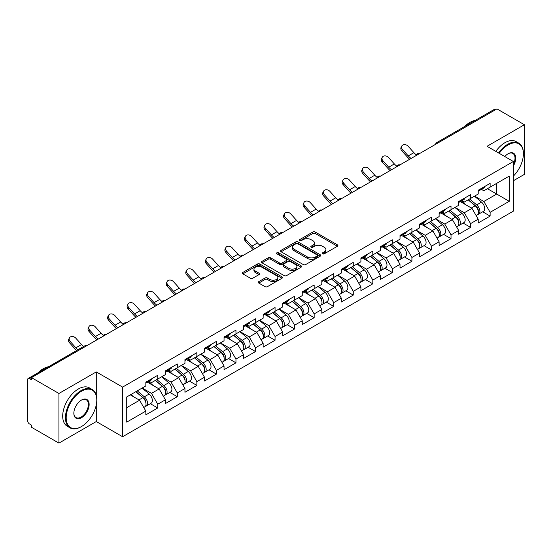 <?xml version="1.0" encoding="UTF-8"?>
<svg xmlns="http://www.w3.org/2000/svg" width="552" height="552" viewBox="0 0 552 552"><rect width="100%" height="100%" fill="white"/><g stroke="black" fill="none" stroke-linecap="round" stroke-linejoin="round"><path stroke-width="0.83" d="M322.596 253.81A1.214 0.704 0 0 0 324.314 253.81L337.389 246.261A1.739 1.007 0 0 0 337.9 245.55A1.739 1.007 0 0 0 337.389 244.84L315.247 232.054A1.739 1.007 0 0 0 312.784 232.054L299.715 239.602A1.214 0.704 0 0 0 299.356 240.099A1.214 0.704 0 0 0 299.715 240.596A1.214 0.704 0 0 0 301.433 240.596L303.124 239.623A5.568 3.215 0 0 1 310.997 239.623L312.846 240.686A5.568 3.215 0 0 1 314.474 242.956A5.568 3.215 0 0 1 312.846 245.233L311.155 246.206A1.214 0.704 0 0 0 310.797 246.703A1.214 0.704 0 0 0 311.155 247.199A1.214 0.704 0 0 0 312.874 247.199L314.571 246.226A5.568 3.215 0 0 1 322.444 246.226L324.286 247.289A5.568 3.215 0 0 1 325.915 249.566A5.568 3.215 0 0 1 324.286 251.836L322.596 252.816A1.214 0.704 0 0 0 322.237 253.313A1.214 0.704 0 0 0 322.596 253.81L322.596 252.816M258.778 281.63A1.739 1.007 0 0 0 258.267 282.341A1.739 1.007 0 0 0 258.778 283.052L264.994 286.64A1.739 1.007 0 0 0 267.451 286.64L281.968 278.256A1.739 1.007 0 0 0 282.479 277.546A1.739 1.007 0 0 0 281.968 276.835L259.826 264.049A1.739 1.007 0 0 0 257.363 264.049L242.845 272.433A1.739 1.007 0 0 0 242.342 273.143A1.739 1.007 0 0 0 242.845 273.854L250.353 278.187A1.739 1.007 0 0 0 252.816 278.187L259.026 274.599A1.739 1.007 0 0 0 259.537 273.889A1.739 1.007 0 0 0 259.026 273.178L255.307 271.032A4.651 2.684 0 0 1 253.941 269.128A4.651 2.684 0 0 1 256.811 266.65A4.651 2.684 0 0 1 261.883 267.23L276.462 275.648A4.651 2.684 0 0 1 277.828 277.546A4.651 2.684 0 0 1 274.951 280.03A4.651 2.684 0 0 1 269.88 279.443L267.451 278.042A1.739 1.007 0 0 0 264.994 278.042L258.778 281.63L258.778 283.052M96.283 371.91L58.933 393.472L31.485 377.623L496.952 108.889L524.4 124.738L487.05 146.301L513.374 161.494L122.599 387.104L96.283 371.91L96.283 395.37M303.248 264.546A1.739 1.007 0 0 0 305.711 264.546L320.229 256.169A1.739 1.007 0 0 0 320.733 255.459A1.739 1.007 0 0 0 320.229 254.748L298.08 241.962A1.739 1.007 0 0 0 295.624 241.962L281.106 250.346A1.739 1.007 0 0 0 280.595 251.056A1.739 1.007 0 0 0 281.106 251.767L303.248 264.546M277.352 254.072A1.214 0.704 0 0 1 278.587 254.244L278.587 252.795L301.095 265.795A1.739 1.007 0 0 1 301.606 266.506A1.739 1.007 0 0 1 301.095 267.209L286.578 275.593A1.739 1.007 0 0 1 284.121 275.593L261.979 262.807L268.189 259.247L268.189 257.805L261.979 261.386A1.739 1.007 0 0 0 261.469 262.096A1.739 1.007 0 0 0 261.979 262.807L261.979 261.386M268.189 259.247A1.739 1.007 0 0 1 270.652 259.247L270.652 257.805A1.739 1.007 0 0 0 268.189 257.805M270.652 257.805L279.629 262.987A1.739 1.007 0 0 0 282.093 262.987L286.212 260.606A1.739 1.007 0 0 0 286.723 259.895A1.739 1.007 0 0 0 286.212 259.185L276.862 253.789A1.214 0.704 0 0 1 276.504 253.292A1.214 0.704 0 0 1 277.256 252.643A1.214 0.704 0 0 1 278.587 252.795M58.933 393.472L58.933 443.111L96.283 421.549L122.599 436.742L122.599 387.104M122.599 436.742L513.374 211.133L513.374 161.494M150.316 403.684L157.755 407.983L157.755 404.216L151.489 393.362L142.209 388.008M157.755 407.983L145.845 414.856L145.845 411.088L126.732 422.128L126.732 396.943L145.845 385.91L145.845 382.15L157.755 375.277L157.755 379.038L165.4 374.622L165.4 370.861L177.302 363.989L177.302 367.749L184.948 363.333L184.948 359.573L196.857 352.7L196.857 356.461L204.502 352.045L204.502 348.284L216.405 341.412L216.405 345.172L224.05 340.757L224.05 336.996L235.959 330.124L235.959 333.884L243.605 329.475L243.605 325.708L255.507 318.835L255.507 322.596L263.152 318.187L263.152 314.419L275.062 307.547L275.062 311.307L282.707 306.898L282.707 303.131L294.609 296.258L294.609 300.026L302.255 295.61L302.255 291.849L314.164 284.97L314.164 288.737L321.809 284.321L321.809 280.561L333.712 273.682L333.712 277.449L341.357 273.033L341.357 269.272L353.266 262.393L353.266 266.161L360.911 261.745L360.911 257.984L372.814 251.112L372.814 254.872L380.459 250.456L380.459 246.696L392.368 239.823L392.368 243.584L400.014 239.168L400.014 235.407L411.916 228.535L411.916 232.295L419.561 227.879L419.561 224.119L431.471 217.246L431.471 221.007L439.116 216.591L439.116 212.83L451.018 205.958L451.018 209.719L458.664 205.309L458.664 201.542L470.573 194.67L470.573 198.43L478.218 194.021L478.218 190.254L490.121 183.381L490.121 187.142L509.234 176.109L509.234 201.294L490.121 212.327L483.856 201.473L474.582 196.119M482.689 211.795L490.121 216.087L490.121 212.327M490.121 216.087L478.218 222.96L478.218 219.199L470.573 223.615L464.308 212.762L455.027 207.407M463.135 223.084L470.573 227.376L470.573 223.615M470.573 227.376L458.664 234.248L458.664 230.488L451.018 234.904L444.753 224.05L435.48 218.695M443.587 234.372L451.018 238.664L451.018 234.904M451.018 238.664L439.116 245.536L439.116 241.776L431.471 246.192L425.206 235.338L415.925 229.984M424.033 245.661L431.471 249.952L431.471 246.192M431.471 249.952L419.561 256.825L419.561 253.064L411.916 257.473L405.651 246.62L396.377 241.265M404.485 256.949L411.916 261.241L411.916 257.473M411.916 261.241L400.014 268.113L400.014 264.353L392.368 268.762L386.103 257.908L376.823 252.554M384.93 268.231L392.368 272.529L392.368 268.762M392.368 272.529L380.459 279.402L380.459 275.641L372.814 280.05L366.549 269.197L357.275 263.842M365.383 279.519L372.814 283.818L372.814 280.05M372.814 283.818L360.911 290.69L360.911 286.93L353.266 291.339L347.001 280.485L337.72 275.131M345.828 290.807L353.266 295.099L353.266 291.339M353.266 295.099L341.357 301.978L341.357 298.211L333.712 302.627L327.446 291.773L318.173 286.419M326.28 302.096L333.712 306.388L333.712 302.627M333.712 306.388L321.809 313.267L321.809 309.5L314.164 313.915L307.899 303.062L298.618 297.707M306.726 313.384L314.164 317.676L314.164 313.915M314.164 317.676L302.255 324.555L302.255 320.788L294.609 325.204L288.344 314.35L279.07 308.996M287.178 324.673L294.609 328.964L294.609 325.204M294.609 328.964L282.707 335.837L282.707 332.076L275.062 336.492L268.796 325.639L259.516 320.284M267.623 335.961L275.062 340.253L275.062 336.492M275.062 340.253L263.152 347.125L263.152 343.365L255.507 347.781L249.242 336.927L239.968 331.573M248.076 347.249L255.507 351.541L255.507 347.781M255.507 351.541L243.605 358.414L243.605 354.653L235.959 359.069L229.694 348.215L220.414 342.861M228.521 358.538L235.959 362.83L235.959 359.069M235.959 362.83L224.05 369.702L224.05 365.941L216.405 370.357L210.139 359.504L200.866 354.149M208.973 369.826L216.405 374.118L216.405 370.357M216.405 374.118L204.502 380.99L204.502 377.23L196.857 381.639L190.592 370.785L181.311 365.431M189.419 381.115L196.857 385.406L196.857 381.639M196.857 385.406L184.948 392.279L184.948 388.518L177.302 392.927L171.037 382.074L161.764 376.719M169.871 392.396L177.302 396.695L177.302 392.927M177.302 396.695L165.4 403.567L165.4 399.807L157.755 404.216M149.061 381.253L151.489 382.653L157.755 379.038M151.489 393.362L159.135 388.953L147.432 382.198M165.4 399.807L159.135 388.953M168.615 369.971L171.037 371.365L177.302 367.749M171.037 382.074L178.682 377.665L166.987 370.909M184.948 388.518L178.682 377.665M188.163 358.683L190.592 360.077L196.857 356.461M190.592 370.785L198.237 366.376L186.535 359.621M204.502 377.23L198.237 366.376M207.718 347.394L210.139 348.788L216.405 345.172M210.139 359.504L217.785 355.088L206.089 348.333M224.05 365.941L217.785 355.088M227.265 336.106L229.694 337.507L235.959 333.884M229.694 348.215L237.339 343.799L225.637 337.044M243.605 354.653L237.339 343.799M246.82 324.817L249.242 326.218L255.507 322.596M249.242 336.927L256.887 332.511L245.191 325.756M263.152 343.365L256.887 332.511M266.368 313.529L268.796 314.93L275.062 311.307M268.796 325.639L276.442 321.223L264.739 314.467M282.707 332.076L276.442 321.223M285.922 302.241L288.344 303.641L294.609 300.026M288.344 314.35L295.989 309.934L284.294 303.179M302.255 320.788L295.989 309.934M305.47 290.952L307.899 292.353L314.164 288.737M307.899 303.062L315.544 298.646L303.841 291.898M321.809 309.5L315.544 298.646M325.024 279.664L327.446 281.065L333.712 277.449M327.446 291.773L335.092 287.357L323.396 280.609M341.357 298.211L335.092 287.357M344.572 268.375L347.001 269.776L353.266 266.161M347.001 280.485L354.646 276.069L342.944 269.321M360.911 286.93L354.646 276.069M364.127 257.094L366.549 258.488L372.814 254.872M366.549 269.197L374.194 264.787L362.498 258.032M380.459 275.641L374.194 264.787M383.674 245.806L386.103 247.199L392.368 243.584M386.103 257.908L393.748 253.499L382.046 246.744M400.014 264.353L393.748 253.499M403.229 234.517L405.651 235.911L411.916 232.295M405.651 246.62L413.296 242.211L401.601 235.456M419.561 253.064L413.296 242.211M422.777 223.229L425.206 224.629L431.471 221.007M425.206 235.338L432.851 230.922L421.148 224.167M439.116 241.776L432.851 230.922M442.331 211.94L444.753 213.341L451.018 209.719M444.753 224.05L452.398 219.634L440.703 212.879M458.664 230.488L452.398 219.634M461.879 200.652L464.308 202.053L470.573 198.43M464.308 212.762L471.953 208.345L460.251 201.59M478.218 219.199L471.953 208.345M495.075 109.972L438.302 142.754M437.501 143.216A2.656 1.532 120 0 1 438.178 142.678A2.656 1.532 60 0 0 436.846 142.547L493.619 109.772A2.656 1.532 60 0 1 494.951 109.903M481.434 189.364L483.856 190.764L490.121 187.142M483.856 201.473L496.703 194.056L496.703 183.347L509.234 176.109M487.43 188.701L509.234 201.294M513.374 180.739L524.4 174.377L524.4 124.738M58.933 443.111L31.485 427.262L31.485 425.095L29.477 423.936A2.656 1.532 -120 0 1 27.6 420.679L27.6 379.721A2.656 1.532 -120 0 1 28.152 378.506A2.656 1.532 -120 0 1 29.477 378.637L31.485 379.797L31.485 377.623M126.732 407.652L139.58 400.234L130.306 394.88M145.845 411.088L139.58 400.234M96.283 421.549L96.283 404.83M323.079 253.982L324.286 253.285A5.568 3.215 0 0 0 325.915 251.008L325.915 249.566M314.474 242.956L314.474 244.405A5.568 3.215 0 0 1 312.846 246.675L311.638 247.372M337.389 244.84L337.389 246.261L315.247 233.503A1.739 1.007 0 0 0 312.784 233.503L300.198 240.769M320.201 256.183L298.08 243.411A1.739 1.007 0 0 0 295.624 243.411L281.127 251.781M317.152 255.955A1.214 0.704 0 0 0 317.51 255.459A1.214 0.704 0 0 0 317.152 254.962L297.714 243.742A1.214 0.704 0 0 0 295.989 243.742L294.209 244.771A5.568 3.215 0 0 0 292.581 247.041A5.568 3.215 0 0 0 294.209 249.318L307.492 256.984A5.568 3.215 0 0 0 315.364 256.984L317.152 255.955L317.152 257.404A1.214 0.704 0 0 0 317.51 256.908L317.51 255.459M292.581 247.041L292.581 248.49A5.568 3.215 0 0 0 294.209 250.76L294.209 249.318M317.152 257.404L315.364 258.433A5.568 3.215 0 0 1 307.492 258.433L294.209 250.76M270.652 259.247L279.629 264.436A1.739 1.007 0 0 0 282.093 264.436L286.212 262.055A1.739 1.007 0 0 0 286.723 261.344L286.723 259.895M278.587 254.244L301.075 267.223M288.951 268.369A4.651 2.684 0 0 0 294.023 268.948A4.651 2.684 0 0 0 296.893 266.464A4.651 2.684 0 0 0 295.534 264.567L290.393 261.6A1.739 1.007 0 0 0 287.937 261.6L283.811 263.98A1.739 1.007 0 0 0 283.307 264.691A1.739 1.007 0 0 0 283.811 265.402L288.951 268.369L288.951 269.811A4.651 2.684 0 0 0 294.023 270.397A4.651 2.684 0 0 0 296.893 267.913L296.893 266.464M283.307 264.691L283.307 266.14A1.739 1.007 0 0 0 283.811 266.851L283.811 265.402M288.951 269.811L283.811 266.851M277.828 277.546L277.828 278.995A4.651 2.684 0 0 1 274.951 281.479A4.651 2.684 0 0 1 269.88 280.892L267.451 279.491A1.739 1.007 0 0 0 264.994 279.491L258.805 283.066M253.941 269.128L253.941 270.577A4.651 2.684 0 0 0 255.307 272.474L255.307 271.032M259.005 274.613L255.307 272.474M281.948 278.27L259.826 265.498A1.739 1.007 0 0 0 257.363 265.498L242.873 273.868M476.728 206.903L475.845 206.4M477.846 214.362A5.851 3.374 -120 0 0 478.694 214.1A5.851 3.374 -120 0 0 479.75 210.008A5.851 3.374 -120 0 0 476.7 204.916L469.648 198.968M478.694 214.1L483.524 211.312A5.851 3.374 -120 0 0 484.573 207.228A5.851 3.374 -120 0 0 481.53 202.129L474.472 196.181M468.289 199.748L476.335 206.538A3.547 2.049 60 0 1 478.253 210.905M476.128 215.584L477.19 214.969A5.851 3.374 -120 0 0 478.246 210.878A5.851 3.374 -120 0 0 475.196 205.786L468.144 199.831M466.109 204.971L461.348 200.956M409.694 159.266A14.179 8.183 60 0 1 407.576 157.223L401.815 150.82A3.988 3.057 -152.4 0 1 401.104 147.343L401.787 146.032A3.988 3.057 27.6 0 0 402.505 149.509L408.259 155.912A11.875 6.859 -120 0 0 411.13 158.438M416.298 154.85A11.875 6.859 -120 0 1 413.897 152.656L408.142 146.252A3.988 3.057 27.6 0 0 401.787 146.032M479.785 189.35A5.851 3.374 60 0 1 478.694 190.944A5.851 3.374 60 0 1 478.218 191.144M484.608 186.562A5.851 3.374 60 0 1 483.524 188.156L478.694 190.944M513.374 176.116A21.625 12.482 120 0 0 523.399 153.753A21.625 12.482 120 0 0 508.109 144.928A21.625 12.482 120 0 0 499.229 153.332M498.587 152.959A22.156 12.793 -60 0 1 507.73 144.272A22.156 12.793 -60 0 1 518.811 143.175A22.156 12.793 -60 0 1 523.399 153.318A22.156 12.793 -60 0 1 523.399 153.539M504.79 156.54A10.812 6.245 -60 0 1 508.109 153.753L508.109 153.753A10.812 6.245 -60 0 1 515.209 155.209A10.812 6.245 -60 0 1 513.374 165.945M513.374 164.399A10.281 5.934 120 0 0 512.87 153.463A10.281 5.934 120 0 0 507.916 153.863M464.611 126.518A22.156 12.793 -60 0 1 469.883 122.42A22.156 12.793 -60 0 1 475.155 120.433M495.827 151.365A22.156 12.793 -60 0 1 504.976 142.678A22.156 12.793 -60 0 1 516.051 141.581L518.811 143.175M81.116 426.758L81.489 426.537A21.625 12.482 120 0 0 96.779 400.055A21.625 12.482 120 0 0 81.489 391.23A21.625 12.482 120 0 0 66.199 417.712A21.625 12.482 120 0 0 81.489 426.537L81.116 426.758A22.156 12.793 -60 0 1 70.035 427.855A22.156 12.793 -60 0 1 66.64 410.101A22.156 12.793 -60 0 1 81.116 390.574A22.156 12.793 -60 0 1 92.191 389.477A22.156 12.793 -60 0 1 96.779 399.62A22.156 12.793 -60 0 1 96.779 399.841M81.489 400.055L81.489 400.055A10.812 6.245 -60 0 1 89.134 404.471A10.812 6.245 -60 0 1 81.489 417.712A10.812 6.245 -60 0 1 73.844 413.296A10.812 6.245 -60 0 1 81.489 400.055L81.489 400.055M73.851 413.075A10.281 5.934 120 0 0 75.976 417.567A10.281 5.934 120 0 0 81.116 417.064A10.281 5.934 120 0 0 87.83 408.004A10.281 5.934 120 0 0 86.257 399.765A10.281 5.934 120 0 0 81.303 400.172M37.998 372.821A22.156 12.793 -60 0 1 43.263 368.729A22.156 12.793 -60 0 1 48.535 366.735M70.035 427.855L67.282 426.261A22.156 12.793 -60 0 1 63.887 408.508A22.156 12.793 -60 0 1 78.356 388.987A22.156 12.793 -60 0 1 89.438 387.89L92.191 389.477M457.173 218.192L456.297 217.688M458.298 225.651A5.851 3.374 -120 0 0 459.147 225.388A5.851 3.374 -120 0 0 460.195 221.297A5.851 3.374 -120 0 0 457.153 216.205L450.101 210.25M459.147 225.388L463.97 222.601A5.851 3.374 -120 0 0 465.026 218.516A5.851 3.374 -120 0 0 461.976 213.417L454.924 207.469M448.741 211.036L456.787 217.826A3.547 2.049 60 0 1 458.698 222.194M456.58 226.872L457.642 226.258A5.851 3.374 -120 0 0 458.691 222.166A5.851 3.374 -120 0 0 455.648 217.074L448.597 211.119M446.561 216.26L441.8 212.244M437.626 229.48L436.742 228.976M438.743 236.939A5.851 3.374 -120 0 0 439.592 236.677A5.851 3.374 -120 0 0 440.648 232.585A5.851 3.374 -120 0 0 437.598 227.493L430.546 221.538M439.592 236.677L444.422 233.889A5.851 3.374 -120 0 0 445.471 229.804A5.851 3.374 -120 0 0 442.428 224.705L435.369 218.758M429.187 222.325L437.232 229.114A3.547 2.049 60 0 1 439.151 233.482M437.025 238.16L438.088 237.539A5.851 3.374 -120 0 0 439.144 233.455A5.851 3.374 -120 0 0 436.094 228.362L429.042 222.408M427.006 227.548L422.245 223.532M418.071 240.769L417.195 240.265M419.196 248.227A5.851 3.374 -120 0 0 420.044 247.965A5.851 3.374 -120 0 0 421.093 243.874A5.851 3.374 -120 0 0 418.05 238.781L410.998 232.827M420.044 247.965L424.867 245.178A5.851 3.374 -120 0 0 425.923 241.086A5.851 3.374 -120 0 0 422.873 235.994L415.822 230.046M409.639 233.613L417.685 240.403A3.547 2.049 60 0 1 419.596 244.771M417.478 249.442L418.54 248.828A5.851 3.374 -120 0 0 419.589 244.743A5.851 3.374 -120 0 0 416.546 239.651L409.494 233.696M407.459 238.837L402.698 234.821M398.523 252.057L397.64 251.553M399.641 259.516A5.851 3.374 -120 0 0 400.49 259.247A5.851 3.374 -120 0 0 401.546 255.162A5.851 3.374 -120 0 0 398.496 250.07L391.444 244.115M400.49 259.247L405.32 256.466A5.851 3.374 -120 0 0 406.369 252.374A5.851 3.374 -120 0 0 403.326 247.282L396.267 241.327M390.085 244.902L398.13 251.691A3.547 2.049 60 0 1 400.048 256.059M397.923 260.73L398.986 260.116A5.851 3.374 -120 0 0 400.041 256.031A5.851 3.374 -120 0 0 396.991 250.939L389.94 244.984M387.904 250.125L383.143 246.109M378.969 263.345L378.092 262.842M380.093 270.804A5.851 3.374 -120 0 0 380.942 270.535A5.851 3.374 -120 0 0 381.991 266.45A5.851 3.374 -120 0 0 378.948 261.358L371.896 255.403M380.942 270.535L385.765 267.755A5.851 3.374 -120 0 0 386.821 263.663A5.851 3.374 -120 0 0 383.771 258.571L376.719 252.616M370.537 256.19L378.582 262.98A3.547 2.049 60 0 1 380.494 267.347M378.375 272.019L379.438 271.405A5.851 3.374 -120 0 0 380.487 267.32A5.851 3.374 -120 0 0 377.444 262.221L370.392 256.273M368.356 261.413L363.596 257.398M390.147 170.554A14.179 8.183 60 0 1 388.022 168.512L382.267 162.102A3.988 3.057 -152.4 0 1 381.556 158.631L382.239 157.32A3.988 3.057 27.6 0 0 382.95 160.791L388.705 167.201A11.875 6.859 -120 0 0 391.575 169.726M396.743 166.138A11.875 6.859 -120 0 1 394.349 163.944L388.594 157.541A3.988 3.057 27.6 0 0 382.239 157.32M460.237 200.638A5.851 3.374 60 0 1 459.147 202.232A5.851 3.374 60 0 1 458.664 202.432M465.06 197.851A5.851 3.374 60 0 1 463.97 199.445L459.147 202.232M370.592 181.843A14.179 8.183 60 0 1 368.474 179.8L362.712 173.39A3.988 3.057 -152.4 0 1 362.002 169.912L362.685 168.601A3.988 3.057 27.6 0 0 363.402 172.079L369.157 178.489A11.875 6.859 -120 0 0 372.027 181.015M377.195 177.427A11.875 6.859 -120 0 1 374.794 175.232L369.04 168.822A3.988 3.057 27.6 0 0 362.685 168.601M440.682 211.927A5.851 3.374 60 0 1 439.592 213.52A5.851 3.374 60 0 1 439.116 213.721M445.505 209.139A5.851 3.374 60 0 1 444.422 210.733L439.592 213.52M351.044 193.131A14.179 8.183 60 0 1 348.919 191.089L343.165 184.678A3.988 3.057 -152.4 0 1 342.454 181.201L343.137 179.89A3.988 3.057 27.6 0 0 343.848 183.367L349.602 189.778A11.875 6.859 -120 0 0 352.473 192.303M357.641 188.715A11.875 6.859 -120 0 1 355.246 186.521L349.492 180.111A3.988 3.057 27.6 0 0 343.137 179.89M421.135 223.215A5.851 3.374 60 0 1 420.044 224.809A5.851 3.374 60 0 1 419.561 225.009M425.958 220.427A5.851 3.374 60 0 1 424.867 222.021L420.044 224.809M331.49 204.419A14.179 8.183 60 0 1 329.371 202.377L323.61 195.967A3.988 3.057 -152.4 0 1 322.899 192.489L323.582 191.178A3.988 3.057 27.6 0 0 324.3 194.656L330.055 201.066A11.875 6.859 -120 0 0 332.925 203.591M338.093 200.003A11.875 6.859 -120 0 1 335.692 197.809L329.937 191.399A3.988 3.057 27.6 0 0 323.582 191.178M401.58 234.503A5.851 3.374 60 0 1 400.49 236.097A5.851 3.374 60 0 1 400.014 236.29M406.403 231.716A5.851 3.374 60 0 1 405.32 233.31L400.49 236.097M311.942 215.708A14.179 8.183 60 0 1 309.817 213.658L304.062 207.255A3.988 3.057 -152.4 0 1 303.352 203.778L304.035 202.467A3.988 3.057 27.6 0 0 304.745 205.944L310.5 212.347A11.875 6.859 -120 0 0 313.37 214.88M318.538 211.292A11.875 6.859 -120 0 1 316.144 209.098L310.39 202.687A3.988 3.057 27.6 0 0 304.035 202.467M382.032 245.792A5.851 3.374 60 0 1 380.942 247.386A5.851 3.374 60 0 1 380.459 247.579M386.855 243.004A5.851 3.374 60 0 1 385.765 244.598L380.942 247.386M359.421 274.634L358.538 274.123M360.539 282.086A5.851 3.374 -120 0 0 361.387 281.824A5.851 3.374 -120 0 0 362.443 277.739A5.851 3.374 -120 0 0 359.393 272.64L352.342 266.692M361.387 281.824L366.217 279.043A5.851 3.374 -120 0 0 367.266 274.951A5.851 3.374 -120 0 0 364.223 269.859L357.165 263.904M350.982 267.478L359.028 274.268A3.547 2.049 60 0 1 360.946 278.636M358.821 283.307L359.883 282.693A5.851 3.374 -120 0 0 360.939 278.608A5.851 3.374 -120 0 0 357.889 273.509L350.837 267.561M348.802 272.702L344.041 268.686M292.387 226.996A14.179 8.183 60 0 1 290.269 224.947L284.508 218.544A3.988 3.057 -152.4 0 1 283.797 215.066L284.48 213.755A3.988 3.057 27.6 0 0 285.198 217.233L290.952 223.636A11.875 6.859 -120 0 0 293.823 226.168M298.991 222.58A11.875 6.859 -120 0 1 296.59 220.379L290.835 213.976A3.988 3.057 27.6 0 0 284.48 213.755M362.478 257.08A5.851 3.374 60 0 1 361.387 258.667A5.851 3.374 60 0 1 360.911 258.867M367.301 254.293A5.851 3.374 60 0 1 366.217 255.886L361.387 258.667M339.866 285.922L338.99 285.412M340.991 293.374A5.851 3.374 -120 0 0 341.84 293.112A5.851 3.374 -120 0 0 342.889 289.027A5.851 3.374 -120 0 0 339.846 283.928L332.794 277.98M341.84 293.112L346.663 290.324A5.851 3.374 -120 0 0 347.719 286.24A5.851 3.374 -120 0 0 344.669 281.147L337.617 275.193M331.435 278.767L339.48 285.55A3.547 2.049 60 0 1 341.391 289.917M339.273 294.595L340.336 293.981A5.851 3.374 -120 0 0 341.384 289.897A5.851 3.374 -120 0 0 338.341 284.797L331.29 278.85M329.254 283.99L324.493 279.974M272.84 238.285A14.179 8.183 60 0 1 270.715 236.235L264.96 229.832A3.988 3.057 -152.4 0 1 264.249 226.355L264.932 225.043A3.988 3.057 27.6 0 0 265.643 228.521L271.398 234.924A11.875 6.859 -120 0 0 274.268 237.457M279.436 233.869A11.875 6.859 -120 0 1 277.042 231.667L271.287 225.264A3.988 3.057 27.6 0 0 264.932 225.043M342.93 268.362A5.851 3.374 60 0 1 341.84 269.956A5.851 3.374 60 0 1 341.357 270.156M347.753 265.581A5.851 3.374 60 0 1 346.663 267.175L341.84 269.956M320.319 297.211L319.435 296.7M321.436 304.663A5.851 3.374 -120 0 0 322.285 304.4A5.851 3.374 -120 0 0 323.341 300.316A5.851 3.374 -120 0 0 320.291 295.216L313.239 289.269M322.285 304.4L327.115 301.613A5.851 3.374 -120 0 0 328.164 297.528A5.851 3.374 -120 0 0 325.121 292.436L318.062 286.481M311.88 290.055L319.925 296.838A3.547 2.049 60 0 1 321.844 301.206M319.718 305.884L320.781 305.27A5.851 3.374 -120 0 0 321.837 301.185A5.851 3.374 -120 0 0 318.787 296.086L311.735 290.138M309.7 295.279L304.939 291.263M253.285 249.573A14.179 8.183 60 0 1 251.167 247.524L245.405 241.12A3.988 3.057 -152.4 0 1 244.695 237.643L245.378 236.332A3.988 3.057 27.6 0 0 246.095 239.809L251.85 246.213A11.875 6.859 -120 0 0 254.72 248.745M259.888 245.157A11.875 6.859 -120 0 1 257.487 242.956L251.733 236.553A3.988 3.057 27.6 0 0 245.378 236.332M323.375 279.65A5.851 3.374 60 0 1 322.285 281.244A5.851 3.374 60 0 1 321.809 281.444M328.198 276.869A5.851 3.374 60 0 1 327.115 278.463L322.285 281.244M300.764 308.499L299.888 307.988M301.889 315.951A5.851 3.374 -120 0 0 302.737 315.689A5.851 3.374 -120 0 0 303.786 311.604A5.851 3.374 -120 0 0 300.743 306.505L293.692 300.557M302.737 315.689L307.561 312.901A5.851 3.374 -120 0 0 308.616 308.816A5.851 3.374 -120 0 0 305.567 303.717L298.515 297.769M292.332 301.337L300.378 308.126A3.547 2.049 60 0 1 302.289 312.494M300.171 317.172L301.233 316.558A5.851 3.374 -120 0 0 302.282 312.466A5.851 3.374 -120 0 0 299.239 307.374L292.187 301.426M290.152 306.567L285.391 302.551M233.737 260.854A14.179 8.183 60 0 1 231.612 258.812L225.858 252.409A3.988 3.057 -152.4 0 1 225.147 248.931L225.83 247.62A3.988 3.057 27.6 0 0 226.541 251.098L232.295 257.501A11.875 6.859 -120 0 0 235.166 260.026M240.334 256.445A11.875 6.859 -120 0 1 237.94 254.244L232.185 247.841A3.988 3.057 27.6 0 0 225.83 247.62M303.828 290.938A5.851 3.374 60 0 1 302.737 292.532A5.851 3.374 60 0 1 302.255 292.732M308.651 288.151A5.851 3.374 60 0 1 307.561 289.745L302.737 292.532M281.216 319.78L280.333 319.277M282.334 327.239A5.851 3.374 -120 0 0 283.183 326.977A5.851 3.374 -120 0 0 284.239 322.892A5.851 3.374 -120 0 0 281.189 317.793L274.137 311.845M283.183 326.977L288.013 324.19A5.851 3.374 -120 0 0 289.062 320.105A5.851 3.374 -120 0 0 286.019 315.006L278.96 309.058M272.778 312.625L280.823 319.415A3.547 2.049 60 0 1 282.741 323.782M280.616 328.461L281.679 327.847A5.851 3.374 -120 0 0 282.734 323.755A5.851 3.374 -120 0 0 279.685 318.663L272.633 312.708M270.597 317.855L265.836 313.84M214.183 272.143A14.179 8.183 60 0 1 212.065 270.1L206.303 263.697A3.988 3.057 -152.4 0 1 205.592 260.22L206.275 258.909A3.988 3.057 27.6 0 0 206.993 262.386L212.748 268.789A11.875 6.859 -120 0 0 215.618 271.315M220.786 267.727A11.875 6.859 -120 0 1 218.385 265.533L212.63 259.13A3.988 3.057 27.6 0 0 206.275 258.909M284.273 302.227A5.851 3.374 60 0 1 283.183 303.821A5.851 3.374 60 0 1 282.707 304.021M289.096 299.439A5.851 3.374 60 0 1 288.013 301.033L283.183 303.821M261.662 331.069L260.785 330.565M262.786 338.528A5.851 3.374 -120 0 0 263.635 338.266A5.851 3.374 -120 0 0 264.684 334.174A5.851 3.374 -120 0 0 261.641 329.082L254.589 323.134M263.635 338.266L268.458 335.478A5.851 3.374 -120 0 0 269.514 331.393A5.851 3.374 -120 0 0 266.464 326.294L259.412 320.346M253.23 323.914L261.275 330.703A3.547 2.049 60 0 1 263.187 335.071M261.068 339.749L262.131 339.135A5.851 3.374 -120 0 0 263.18 335.043A5.851 3.374 -120 0 0 260.137 329.951L253.085 323.996M251.05 329.137L246.289 325.121M194.635 283.431A14.179 8.183 60 0 1 192.51 281.389L186.755 274.979A3.988 3.057 -152.4 0 1 186.045 271.508L186.728 270.197A3.988 3.057 27.6 0 0 187.438 273.675L193.193 280.078A11.875 6.859 -120 0 0 196.063 282.603M201.232 279.015A11.875 6.859 -120 0 1 198.837 276.821L193.083 270.418A3.988 3.057 27.6 0 0 186.728 270.197M264.725 313.515A5.851 3.374 60 0 1 263.635 315.109A5.851 3.374 60 0 1 263.152 315.309M269.548 310.728A5.851 3.374 60 0 1 268.458 312.322L263.635 315.109M242.114 342.357L241.231 341.854M243.232 349.816A5.851 3.374 -120 0 0 244.081 349.554A5.851 3.374 -120 0 0 245.136 345.462A5.851 3.374 -120 0 0 242.087 340.37L235.035 334.415M244.081 349.554L248.911 346.766A5.851 3.374 -120 0 0 249.959 342.682A5.851 3.374 -120 0 0 246.916 337.582L239.858 331.635M233.675 335.202L241.721 341.992A3.547 2.049 60 0 1 243.639 346.359M241.514 351.037L242.576 350.423A5.851 3.374 -120 0 0 243.632 346.332A5.851 3.374 -120 0 0 240.582 341.239L233.53 335.285M231.495 340.425L226.734 336.409M175.081 294.72A14.179 8.183 60 0 1 172.962 292.677L167.201 286.267A3.988 3.057 -152.4 0 1 166.49 282.796L167.173 281.485A3.988 3.057 27.6 0 0 167.891 284.956L173.645 291.366A11.875 6.859 -120 0 0 176.516 293.892M181.684 290.304A11.875 6.859 -120 0 1 179.283 288.109L173.528 281.706A3.988 3.057 27.6 0 0 167.173 281.485M245.171 324.804A5.851 3.374 60 0 1 244.081 326.398A5.851 3.374 60 0 1 243.605 326.598M249.994 322.016A5.851 3.374 60 0 1 248.911 323.61L244.081 326.398M222.559 353.646L221.683 353.142M223.684 361.105A5.851 3.374 -120 0 0 224.533 360.842A5.851 3.374 -120 0 0 225.582 356.751A5.851 3.374 -120 0 0 222.539 351.658L215.487 345.704M224.533 360.842L229.356 358.055A5.851 3.374 -120 0 0 230.412 353.97A5.851 3.374 -120 0 0 227.362 348.871L220.31 342.923M214.128 346.49L222.173 353.28A3.547 2.049 60 0 1 224.084 357.648M221.966 362.326L223.029 361.705A5.851 3.374 -120 0 0 224.077 357.62A5.851 3.374 -120 0 0 221.035 352.528L213.983 346.573M211.947 351.714L207.186 347.698M155.533 306.008A14.179 8.183 60 0 1 153.408 303.966L147.653 297.556A3.988 3.057 -152.4 0 1 146.942 294.078L147.625 292.767A3.988 3.057 27.6 0 0 148.336 296.245L154.091 302.655A11.875 6.859 -120 0 0 156.961 305.18M162.129 301.592A11.875 6.859 -120 0 1 159.735 299.398L153.98 292.988A3.988 3.057 27.6 0 0 147.625 292.767M225.623 336.092A5.851 3.374 60 0 1 224.533 337.686A5.851 3.374 60 0 1 224.05 337.886M230.446 333.304A5.851 3.374 60 0 1 229.356 334.898L224.533 337.686M203.012 364.934L202.129 364.43M204.13 372.393A5.851 3.374 -120 0 0 204.978 372.124A5.851 3.374 -120 0 0 206.034 368.039A5.851 3.374 -120 0 0 202.984 362.947L195.932 356.992M204.978 372.124L209.808 369.343A5.851 3.374 -120 0 0 210.857 365.251A5.851 3.374 -120 0 0 207.814 360.159L200.755 354.212M194.573 357.779L202.618 364.568A3.547 2.049 60 0 1 204.537 368.936M202.411 373.607L203.474 372.993A5.851 3.374 -120 0 0 204.53 368.908A5.851 3.374 -120 0 0 201.48 363.816L194.428 357.862M192.393 363.002L187.632 358.986M135.978 317.296A14.179 8.183 60 0 1 133.86 315.254L128.099 308.844A3.988 3.057 -152.4 0 1 127.388 305.366L128.071 304.055A3.988 3.057 27.6 0 0 128.788 307.533L134.543 313.943A11.875 6.859 -120 0 0 137.413 316.468M142.582 312.88A11.875 6.859 -120 0 1 140.18 310.686L134.426 304.276A3.988 3.057 27.6 0 0 128.071 304.055M206.068 347.38A5.851 3.374 60 0 1 204.978 348.974A5.851 3.374 60 0 1 204.502 349.168M210.892 344.593A5.851 3.374 60 0 1 209.808 346.187L204.978 348.974M183.457 376.222L182.581 375.719M184.582 383.681A5.851 3.374 -120 0 0 185.431 383.412A5.851 3.374 -120 0 0 186.479 379.327A5.851 3.374 -120 0 0 183.436 374.235L176.385 368.281M185.431 383.412L190.254 380.632A5.851 3.374 -120 0 0 191.309 376.54A5.851 3.374 -120 0 0 188.26 371.448L181.208 365.493M175.025 369.067L183.071 375.857A3.547 2.049 60 0 1 184.982 380.224M182.864 384.896L183.926 384.282A5.851 3.374 -120 0 0 184.975 380.197A5.851 3.374 -120 0 0 181.932 375.098L174.88 369.15M172.845 374.291L168.084 370.275M116.431 328.585A14.179 8.183 60 0 1 114.305 326.542L108.551 320.132A3.988 3.057 -152.4 0 1 107.84 316.655L108.523 315.344A3.988 3.057 27.6 0 0 109.234 318.821L114.989 325.231A11.875 6.859 -120 0 0 117.859 327.757M123.027 324.169A11.875 6.859 -120 0 1 120.633 321.975L114.878 315.565A3.988 3.057 27.6 0 0 108.523 315.344M186.521 358.669A5.851 3.374 60 0 1 185.431 360.263A5.851 3.374 60 0 1 184.948 360.456M191.344 355.881A5.851 3.374 60 0 1 190.254 357.475L185.431 360.263M163.91 387.511L163.026 387.007M165.027 394.97A5.851 3.374 -120 0 0 165.876 394.701A5.851 3.374 -120 0 0 166.932 390.616A5.851 3.374 -120 0 0 163.882 385.524L156.83 379.569M165.876 394.701L170.706 391.92A5.851 3.374 -120 0 0 171.755 387.828A5.851 3.374 -120 0 0 168.712 382.736L161.653 376.781M155.471 380.356L163.516 387.145A3.547 2.049 60 0 1 165.434 391.513M163.309 396.184L164.372 395.57A5.851 3.374 -120 0 0 165.427 391.485A5.851 3.374 -120 0 0 162.378 386.386L155.326 380.438M153.29 385.579L148.529 381.563M96.876 339.873A14.179 8.183 60 0 1 94.751 337.824L88.996 331.421A3.988 3.057 -152.4 0 1 88.285 327.943L88.969 326.632A3.988 3.057 27.6 0 0 89.686 330.11L95.441 336.513A11.875 6.859 -120 0 0 98.311 339.045M103.479 335.457A11.875 6.859 -120 0 1 101.078 333.263L95.323 326.853A3.988 3.057 27.6 0 0 88.969 326.632M166.966 369.957A5.851 3.374 60 0 1 165.876 371.551A5.851 3.374 60 0 1 165.4 371.744M171.789 367.17A5.851 3.374 60 0 1 170.706 368.764L165.876 371.551M144.355 398.799L143.479 398.289M145.48 406.251A5.851 3.374 -120 0 0 146.328 405.989A5.851 3.374 -120 0 0 147.377 401.904A5.851 3.374 -120 0 0 144.334 396.805L137.275 390.857M146.328 405.989L151.151 403.202A5.851 3.374 -120 0 0 152.2 399.117A5.851 3.374 -120 0 0 149.157 394.024L142.105 388.07M135.923 391.644L143.969 398.434A3.547 2.049 60 0 1 145.88 402.794M143.761 407.473L144.824 406.858A5.851 3.374 -120 0 0 145.873 402.774A5.851 3.374 -120 0 0 142.83 397.675L135.778 391.727M133.743 396.867L130.948 394.514M76.604 350.534A14.179 8.183 60 0 1 75.203 349.112L69.448 342.709A3.988 3.057 -152.4 0 1 68.738 339.232L69.421 337.921A3.988 3.057 27.6 0 0 70.132 341.398L75.886 347.801A11.875 6.859 -120 0 0 77.956 349.754M83.6 346.497A11.875 6.859 -120 0 1 81.53 344.545L75.776 338.141A3.988 3.057 27.6 0 0 69.421 337.921M147.418 381.239A5.851 3.374 60 0 1 146.328 382.833A5.851 3.374 60 0 1 145.845 383.033M152.242 378.458A5.851 3.374 60 0 1 151.151 380.052L146.328 382.833M86.381 345.931L29.477 378.637M86.926 345.614A2.656 1.532 -60 0 0 86.257 345.862A2.656 1.532 -120 0 0 84.925 345.731L28.152 378.506M417.947 154.505A2.656 1.532 120 0 1 418.623 153.967A2.656 1.532 -60 0 1 419.299 153.725M398.399 165.793A2.656 1.532 120 0 1 399.075 165.255A2.656 1.532 -60 0 1 399.745 165.013M378.844 177.082A2.656 1.532 120 0 1 379.521 176.543A2.656 1.532 -60 0 1 380.197 176.302M359.297 188.363A2.656 1.532 120 0 1 359.973 187.832A2.656 1.532 -60 0 1 360.642 187.59M339.742 199.651A2.656 1.532 120 0 1 340.418 199.12A2.656 1.532 -60 0 1 341.095 198.872M320.195 210.94A2.656 1.532 120 0 1 320.871 210.409A2.656 1.532 -60 0 1 321.54 210.16M300.64 222.228A2.656 1.532 120 0 1 301.316 221.697A2.656 1.532 -60 0 1 301.992 221.449M281.092 233.517A2.656 1.532 120 0 1 281.768 232.985A2.656 1.532 -60 0 1 282.438 232.737M261.538 244.805A2.656 1.532 120 0 1 262.214 244.274A2.656 1.532 -60 0 1 262.89 244.025M241.99 256.093A2.656 1.532 120 0 1 242.666 255.555A2.656 1.532 -60 0 1 243.335 255.314M222.435 267.382A2.656 1.532 120 0 1 223.112 266.844A2.656 1.532 -60 0 1 223.788 266.602M202.888 278.67A2.656 1.532 120 0 1 203.564 278.132A2.656 1.532 -60 0 1 204.233 277.891M183.333 289.959A2.656 1.532 120 0 1 184.009 289.42A2.656 1.532 -60 0 1 184.685 289.179M163.785 301.247A2.656 1.532 120 0 1 164.461 300.709A2.656 1.532 -60 0 1 165.131 300.467M144.231 312.529A2.656 1.532 120 0 1 144.907 311.997A2.656 1.532 -60 0 1 145.583 311.756M124.683 323.817A2.656 1.532 120 0 1 125.359 323.286A2.656 1.532 -60 0 1 126.028 323.037M105.128 335.105A2.656 1.532 120 0 1 105.805 334.574A2.656 1.532 -60 0 1 106.481 334.326M324.286 253.285L324.286 251.836M311.155 247.199L311.155 246.206M312.846 246.675L312.846 245.233M299.715 240.596L299.715 239.602M312.784 233.503L312.784 232.054M315.247 233.503L315.247 232.054M281.106 251.767L281.106 250.346M295.624 243.411L295.624 241.962M298.08 243.411L298.08 241.962M320.229 256.169L320.229 254.748M307.492 258.433L307.492 256.984M315.364 258.433L315.364 256.984M279.629 264.436L279.629 262.987M282.093 264.436L282.093 262.987M286.212 262.055L286.212 260.606M301.095 267.209L301.095 265.795M264.994 279.491L264.994 278.042M267.451 279.491L267.451 278.042M269.88 280.892L269.88 279.443M259.026 274.599L259.026 273.178M242.845 273.854L242.845 272.433M257.363 265.498L257.363 264.049M259.826 265.498L259.826 264.049M281.968 278.256L281.968 276.835M476.7 204.916L481.53 202.129M471.36 208L475.196 205.786M402.505 149.509L401.815 150.82M413.897 152.656L408.259 155.912M457.153 216.205L461.976 213.417M451.805 219.289L455.648 217.074M437.598 227.493L442.428 224.705M432.257 230.577L436.094 228.362M418.05 238.781L422.873 235.994M412.703 241.866L416.546 239.651M398.496 250.07L403.326 247.282M393.155 253.154L396.991 250.939M378.948 261.358L383.771 258.571M373.601 264.442L377.444 262.221M382.95 160.791L382.267 162.102M394.349 163.944L388.705 167.201M363.402 172.079L362.712 173.39M374.794 175.232L369.157 178.489M343.848 183.367L343.165 184.678M355.246 186.521L349.602 189.778M324.3 194.656L323.61 195.967M335.692 197.809L330.055 201.066M304.745 205.944L304.062 207.255M316.144 209.098L310.5 212.347M359.393 272.64L364.223 269.859M354.053 275.731L357.889 273.509M285.198 217.233L284.508 218.544M296.59 220.379L290.952 223.636M339.846 283.928L344.669 281.147M334.498 287.019L338.341 284.797M265.643 228.521L264.96 229.832M277.042 231.667L271.398 234.924M320.291 295.216L325.121 292.436M314.95 298.308L318.787 296.086M246.095 239.809L245.405 241.12M257.487 242.956L251.85 246.213M300.743 306.505L305.567 303.717M295.396 309.596L299.239 307.374M226.541 251.098L225.858 252.409M237.94 254.244L232.295 257.501M281.189 317.793L286.019 315.006M275.848 320.878L279.685 318.663M206.993 262.386L206.303 263.697M218.385 265.533L212.748 268.789M261.641 329.082L266.464 326.294M256.294 332.166L260.137 329.951M187.438 273.675L186.755 274.979M198.837 276.821L193.193 280.078M242.087 340.37L246.916 337.582M236.739 343.454L240.582 341.239M167.891 284.956L167.201 286.267M179.283 288.109L173.645 291.366M222.539 351.658L227.362 348.871M217.191 354.743L221.035 352.528M148.336 296.245L147.653 297.556M159.735 299.398L154.091 302.655M202.984 362.947L207.814 360.159M197.637 366.031L201.48 363.816M128.788 307.533L128.099 308.844M140.18 310.686L134.543 313.943M183.436 374.235L188.26 371.448M178.089 377.32L181.932 375.098M109.234 318.821L108.551 320.132M120.633 321.975L114.989 325.231M163.882 385.524L168.712 382.736M158.534 388.608L162.378 386.386M89.686 330.11L88.996 331.421M101.078 333.263L95.441 336.513M144.334 396.805L149.157 394.024M138.987 399.896L142.83 397.675M70.132 341.398L69.448 342.709M81.53 344.545L75.886 347.801M436.846 142.547A2.656 2.656 0 0 0 435.569 144.334M419.479 153.622A2.656 2.656 0 0 0 416.015 155.616M399.924 164.91A2.656 2.656 0 0 0 396.467 166.904M380.376 176.198A2.656 2.656 0 0 0 376.912 178.192M360.822 187.487A2.656 2.656 0 0 0 357.365 189.481M341.274 198.775A2.656 2.656 0 0 0 337.81 200.769M321.719 210.064A2.656 2.656 0 0 0 318.262 212.058M302.172 221.345A2.656 2.656 0 0 0 298.708 223.346M282.617 232.633A2.656 2.656 0 0 0 279.16 234.635M263.069 243.922A2.656 2.656 0 0 0 259.606 245.923M243.515 255.21A2.656 2.656 0 0 0 240.058 257.211M223.967 266.499A2.656 2.656 0 0 0 220.503 268.5M204.412 277.787A2.656 2.656 0 0 0 200.956 279.781M184.865 289.075A2.656 2.656 0 0 0 181.401 291.07M165.31 300.364A2.656 2.656 0 0 0 161.853 302.358M145.762 311.652A2.656 2.656 0 0 0 142.299 313.646M126.208 322.941A2.656 2.656 0 0 0 122.751 324.935M106.66 334.222A2.656 2.656 0 0 0 103.196 336.223M87.106 345.511A2.656 2.656 0 0 0 84.925 345.731M523.399 153.753L523.399 153.318M96.779 400.055L96.779 399.62"/></g></svg>
